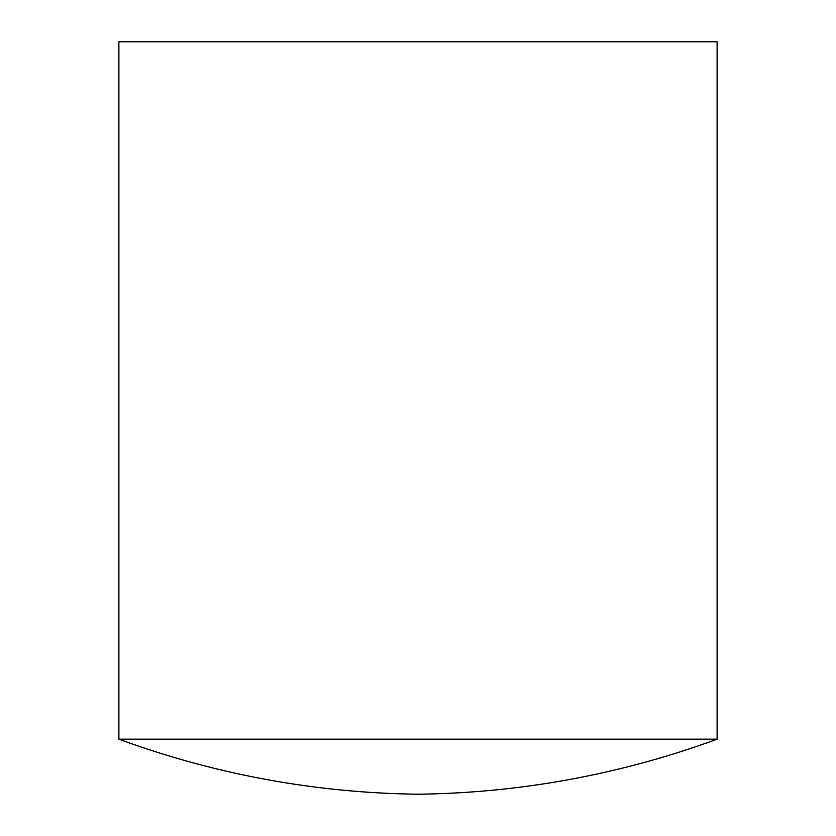 <?xml version="1.0" encoding="UTF-8"?>
<svg xmlns="http://www.w3.org/2000/svg" width="836" height="836" viewBox="0 0 836 836"><rect width="100%" height="100%" fill="white"/><g stroke="black" fill="none" stroke-linecap="round" stroke-linejoin="round"><path stroke-width="1.25" d="M118.89 41.8L717.11 41.8L717.11 739.16L118.89 739.16L118.89 41.8M118.89 739.16A897.331 897.331 0 0 0 418 794.2A897.331 897.331 0 0 0 717.11 739.16"/></g></svg>
